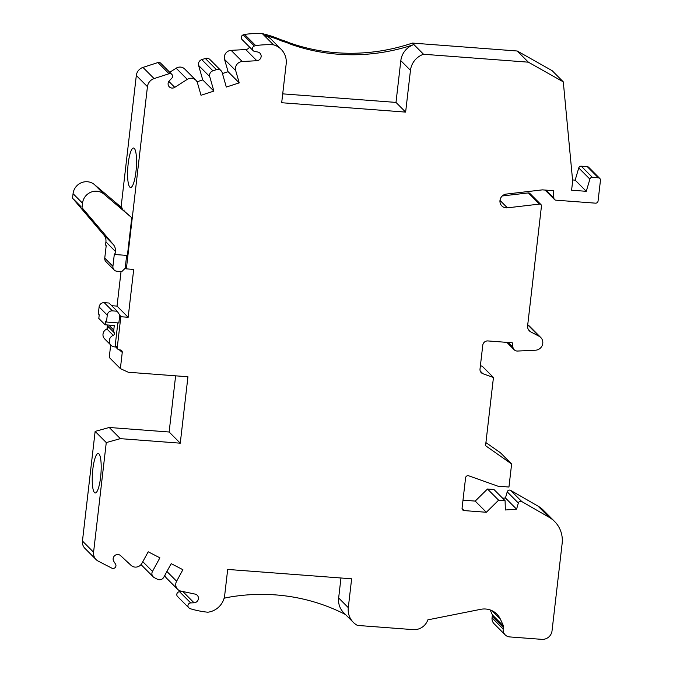 <?xml version="1.0" encoding="UTF-8"?>
<svg xmlns="http://www.w3.org/2000/svg" width="673" height="673" viewBox="0 0 673 673"><rect width="100%" height="100%" fill="white"/><g stroke="black" fill="none" stroke-linecap="round" stroke-linejoin="round"><path stroke-width="1.01" d="M94.472 492.577A19.795 4.248 94.3 0 1 92.63 471.108A19.795 4.248 94.3 0 1 98.208 453.493A19.795 4.248 94.3 0 1 100.95 473.548A19.795 4.248 94.3 0 1 95.221 492.964A19.795 4.248 94.3 0 1 94.472 492.577M72.541 198.165L103.878 235.037A9.422 9.052 -44.9 0 1 105.913 241.876L105.543 245.022L106.199 245.67L104.752 258.112L112.921 266.306L114.36 253.872L115.007 254.52L115.369 251.374A9.422 9.052 135.1 0 0 113.333 244.535L82.005 207.663L97.551 226.187L90.754 219.364L72.541 198.165L73.063 193.673A13.191 12.669 -44.9 0 1 81.307 182.753A13.191 12.669 -44.9 0 1 94.506 184.638L122.309 208.184L115.849 202.968L121.998 209.152L131.765 217.69L103.97 194.135A13.191 12.669 135.1 0 0 90.762 192.251A13.191 12.669 135.1 0 0 82.527 203.17L82.005 207.663M73.609 199.233L80.937 206.594M129.822 187.094A19.795 4.248 94.3 0 1 127.979 165.625A19.795 4.248 94.3 0 1 133.548 148.018A19.795 4.248 94.3 0 1 136.299 168.073A19.795 4.248 94.3 0 1 130.57 187.481A19.795 4.248 94.3 0 1 129.822 187.094M104.752 258.112A4.711 4.526 135.1 0 0 106.006 261.78L114.166 269.974A4.711 4.526 135.1 0 0 116.976 271.261L121.771 271.623L125.472 267.972M112.921 266.306A4.711 4.526 135.1 0 0 114.166 269.974M105.114 324.79L98.805 318.464L99.234 314.779L98.308 313.845L99.108 306.938A4.711 4.526 135.1 0 1 104.231 302.673L109.026 303.035L117.186 311.237L120.173 315.637L119.71 315.603L118.86 322.973L106.469 322.039L105.543 321.105L105.114 324.79L114.292 325.488L113.762 330.09A4.711 4.526 135.1 0 0 114.242 332.723A1.884 1.809 -44.9 0 1 113.232 335.339A6.124 5.88 135.1 0 0 115.596 346.873A2.356 2.263 -44.9 0 1 115.234 345.358L117.279 347.403L120.829 316.722L119.71 315.603M104.231 302.673L112.391 310.867L117.186 311.237M112.391 310.867A4.711 4.526 135.1 0 0 107.268 315.132L106.469 322.039M110.944 345.215L104.643 338.889A6.124 5.88 -44.9 0 1 106.923 329.004A1.884 1.809 135.1 0 0 107.932 326.388A4.711 4.526 -44.9 0 1 107.47 324.975L106.982 328.988M253.141 50.66L242.011 39.488A2.827 2.717 -44.9 0 1 243.256 34.861L244.568 34.432A94.245 90.502 -44.9 0 1 262.352 33.65L273.482 44.822A94.245 90.502 135.1 0 0 255.698 45.604L254.386 46.033A2.827 2.717 135.1 0 0 254.503 51.384L257.767 52.023A4.475 4.299 -44.9 0 1 256.834 60.713L242.255 61.529A7.067 6.789 135.1 0 0 235.693 70.606L239.226 82.872L226.313 87.061L222.183 72.608A4.711 4.526 -44.9 0 0 216.47 69.647L212.912 70.8A4.711 4.526 -44.9 0 0 209.732 76.629L213.871 91.099L201.025 95.272L197.492 83.006A7.067 6.789 135.1 0 0 187.271 79.372L174.761 87.355A4.475 4.299 -44.9 0 1 169.403 80.701L171.775 78.236A2.827 2.717 135.1 0 0 169.058 73.727L154.092 78.581L142.962 67.409L157.928 62.555A2.827 2.717 -44.9 0 1 160.687 63.195L171.817 74.367M262.352 33.65A107.672 103.406 -44.9 0 1 280.784 39.732L282.273 41.221A107.672 103.406 135.1 0 0 263.833 35.139A18.852 18.104 135.1 0 1 271.522 39.64L281.163 49.322A18.852 18.104 -44.9 0 1 286.168 64.011L281.684 102.733L405.634 112.105L410.463 70.345A18.852 18.104 -44.9 0 1 423.527 54.261L528.364 62.177L517.234 51.005L552.163 70.682L563.293 81.862L572.664 180.995L571.596 190.207L586.284 191.317L575.154 180.145L578.755 167.956A2.381 2.288 -44.9 0 1 581.27 166.197L587.277 166.652A2.381 2.288 -44.9 0 1 588.69 167.299L599.82 178.48A2.381 2.288 -44.9 0 1 600.459 180.339L598.061 201.034A2.356 2.263 -44.9 0 1 595.496 203.162L555.932 200.175A2.381 2.288 -44.9 0 1 553.862 198.072L553.425 190.695L542.413 189.862L506.34 194.076A7.067 6.789 135.1 0 0 501.865 205.946A7.067 6.789 135.1 0 0 507.4 207.839L539.485 204.087A1.884 1.809 -44.9 0 1 541.462 206.064L527.624 325.715A6.595 6.335 135.1 0 0 530.871 331.957L539.056 336.239A7.538 7.243 -44.9 0 1 535.472 350.204L517.554 351.045A4.711 4.526 -44.9 0 1 512.952 347.285L512.279 342.776L487.9 340.933A4.711 4.526 -44.9 0 0 482.777 345.19L480.017 369.023A4.711 4.526 -44.9 0 0 482.911 373.725L493.452 377.477L482.322 366.305L480.413 365.624M280.784 39.732A61.58 59.131 -44.9 0 1 289.398 42.811L290.887 44.3A61.58 59.131 135.1 0 0 282.273 41.221M290.887 44.3A192.251 184.629 135.1 0 0 413.887 44.569L412.398 43.08A192.251 184.629 -44.9 0 1 289.398 42.811M345.535 614.55A192.251 184.629 135.1 0 0 226.868 597.582A61.58 59.131 135.1 0 1 224.101 598.255M121.081 207.149L136.316 75.494A9.422 9.052 -44.9 0 1 142.962 67.409M169.739 72.28L176.149 68.2A7.067 6.789 -44.9 0 1 184.713 69.008L195.835 80.18M197.012 81.786L202.741 79.927L198.602 65.449A4.711 4.526 -44.9 0 1 201.782 59.628L205.341 58.475A4.711 4.526 -44.9 0 1 209.942 59.535L221.072 70.715M222.443 73.534L228.097 71.7L224.563 59.434A7.067 6.789 -44.9 0 1 231.125 50.349L245.704 49.541L256.834 60.713M249.523 47.034A4.475 4.299 -44.9 0 1 245.704 49.541M412.398 43.08L517.234 51.005M572.563 179.943L575.154 180.145M502.277 195.961L528.355 192.915A1.884 1.809 -44.9 0 1 529.836 193.42L540.966 204.592M527.708 324.95L527.926 325.067A7.538 7.243 -44.9 0 1 529.634 326.321L540.764 337.501M485.923 442.59L500.493 452.82L511.623 464L508.956 487.025L497.944 486.192L468.728 475.811A2.356 2.263 -44.9 0 0 465.581 477.813L462.073 508.115A2.356 2.263 -44.9 0 0 464.101 510.588L486.343 512.271L475.214 501.091L487.488 489.01L493.948 489.498L505.078 500.67L505.373 509.983L516.578 509.175L505.448 498.003L507.215 491.854A2.356 2.263 -44.9 0 1 510.647 490.39L538.005 506.113A28.274 27.147 -44.9 0 1 543.506 510.336L554.636 521.508A28.274 27.147 -44.9 0 1 562.132 543.54L552.037 630.828A9.422 9.052 -44.9 0 1 541.79 639.35L509.663 636.919A7.538 7.243 -44.9 0 1 503.177 628.994L492.047 617.822L492.274 615.888A7.538 7.243 -44.9 0 1 492.443 614.962L490.154 609.931M462.99 500.174L475.214 501.091M502.622 498.205L505.448 498.003M505.179 634.875L494.049 623.694A7.538 7.243 -44.9 0 1 492.047 617.822M492.274 615.888L503.404 627.068A7.538 7.243 -44.9 0 1 503.564 626.134L500.434 619.244A18.852 18.104 -44.9 0 0 496.918 614.146A18.852 18.104 -44.9 0 0 480.657 609.334L427.851 619.85A14.133 13.578 -44.9 0 1 413.172 629.634L357.447 625.419A18.852 18.104 -44.9 0 1 353.3 622.34A18.852 18.104 -44.9 0 1 348.294 607.652L351.634 578.797L227.684 569.434L224.698 595.26A18.852 18.104 -44.9 0 1 207.831 612.211A94.245 90.502 -44.9 0 1 190.535 608.779L189.34 608.165A2.827 2.717 -44.9 0 1 188.692 607.685L177.563 596.514A2.827 2.717 -44.9 0 1 179.565 591.744L190.695 602.924L194.043 602.789A4.475 4.299 135.1 0 0 195.111 594.108L180.978 591.121A7.067 6.789 -44.9 0 1 176.612 581.22L182.896 569.695L171.194 563.654L163.783 577.232A4.711 4.526 -44.9 0 1 157.499 579.276L154.268 577.611A4.711 4.526 -44.9 0 1 152.485 571.402L159.888 557.816L148.203 551.793L141.919 563.309A7.067 6.789 -44.9 0 1 131.042 565.354L120.576 555.637A4.475 4.299 135.1 0 0 113.787 561.366L115.554 564.142A2.827 2.717 -44.9 0 1 111.853 568.163L98.258 561.156A9.422 9.052 -44.9 0 1 93.581 552.213L106.267 442.573L95.137 431.401L109.219 427.481L169.133 432.007L175.628 375.828M183.191 591.592A4.475 4.299 -44.9 0 1 182.913 591.609L179.565 591.744M177.655 589.329L166.534 578.157A7.067 6.789 -44.9 0 1 164.86 575.272M153.183 576.811L142.053 565.64A4.711 4.526 -44.9 0 1 141.187 564.403M96.079 559.557L84.949 548.386A9.422 9.052 -44.9 0 1 82.451 541.042L95.137 431.401M106.267 442.573L120.349 438.653L180.263 443.179L187.944 376.762L128.291 372.253L120.374 368.611L109.245 357.439L110.692 344.963M121.039 271.564L117.035 306.106L111.676 305.702M126.675 255.404L125.245 267.745L126.364 268.864L147.446 86.666A9.422 9.052 -44.9 0 1 154.092 78.581M115.007 254.52L127.399 255.454L131.765 217.69M123.983 210.834L124.084 209.976M244.568 34.432L255.698 45.604M273.482 44.822A18.852 18.104 -44.9 0 1 281.163 49.322M282.71 93.858L395.993 102.414L400.822 60.663A18.852 18.104 135.1 0 1 413.887 44.569L423.527 54.261M395.993 102.414L405.634 112.105M528.364 62.177L563.293 81.862M586.284 191.317L589.885 179.127A2.381 2.288 -44.9 0 1 592.4 177.378L598.406 177.832A2.381 2.288 -44.9 0 1 599.82 178.48M493.452 377.477L485.561 445.703L511.623 464M486.343 512.271L498.617 500.182L487.488 489.01M498.617 500.182L505.078 500.67M516.578 509.175L518.345 503.025A2.356 2.263 -44.9 0 1 521.777 501.562L549.134 517.293A28.274 27.147 -44.9 0 1 554.636 521.508M503.404 627.068L503.177 628.994M503.564 626.134L492.443 614.962M348.294 607.652L338.654 597.969A18.852 18.104 135.1 0 0 343.651 612.657L353.3 622.34M338.654 597.969L340.967 577.989M188.692 607.685A2.827 2.717 -44.9 0 1 190.695 602.924M120.349 438.653L109.219 427.481M117.035 306.106L128.164 317.277L120.829 316.722M128.164 317.277L133.708 269.419L126.364 268.864M119.373 349.884L122.25 352.425A2.356 2.263 -44.9 0 0 120.223 349.952L119.306 349.884A2.356 2.263 -44.9 0 1 117.279 347.403M122.25 352.425L120.374 368.611M117.834 322.897L115.234 345.358M120.215 349.952A2.356 2.263 -44.9 0 1 120.206 350.381M120.173 350.683A18.852 18.104 -44.9 0 1 119.693 349.91M91.848 219.465L90.754 219.364M169.133 432.007L180.263 443.179M239.226 82.872L228.097 71.7M213.871 91.099L202.741 79.927M103.878 235.037L113.333 244.535M105.913 241.876L115.369 251.374M82.527 203.17L73.063 193.673M99.108 306.938L107.268 315.132M103.97 194.135L94.506 184.638M113.762 330.09L108.757 325.067M114.242 332.723L107.932 326.388M113.232 335.339L106.923 329.004M147.446 86.666L136.316 75.494M157.928 62.555L169.058 73.727M168.847 81.408L174.761 87.355M176.149 68.2L187.271 79.372M198.602 65.449L209.732 76.629M201.782 59.628L212.912 70.8M205.341 58.475L216.47 69.647M224.563 59.434L235.693 70.606M231.125 50.349L242.255 61.529M243.256 34.861L254.386 46.033M410.463 70.345L400.822 60.663M589.885 179.127L578.755 167.956M592.4 177.378L581.27 166.197M598.406 177.832L587.277 166.652M553.862 198.072L545.946 190.131M507.4 207.839L499.997 200.403M539.485 204.087L528.355 192.915M530.871 331.957L528.271 329.358M539.056 336.239L527.926 325.067M512.952 347.285L508.149 342.464M482.911 373.725L480.244 371.05M464.101 510.588L462.065 508.544M518.345 503.025L507.215 491.854M521.777 501.562L510.647 490.39M549.134 517.293L538.005 506.113M500.434 619.244L491.828 610.604M182.913 591.609L194.043 602.789M166.921 571.486L176.612 581.22M142.811 561.686L152.485 571.402M82.451 541.042L93.581 552.213M554.51 199.528L545.08 190.064M514.18 349.758L506.819 342.364M115.546 346.881L117.901 349.237"/></g></svg>
